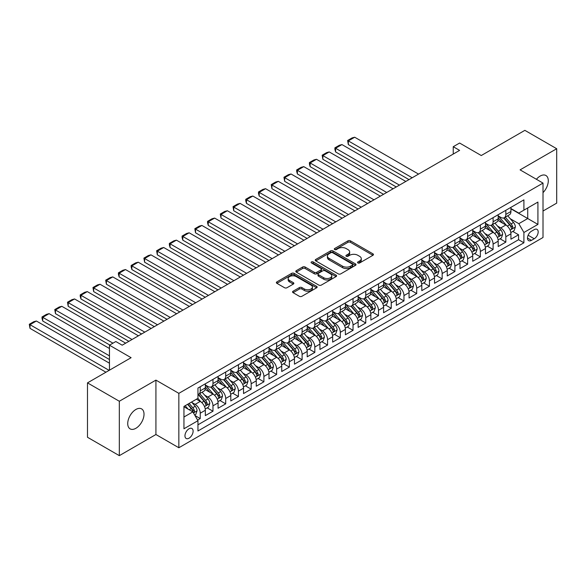 <?xml version="1.0" encoding="UTF-8"?>
<svg xmlns="http://www.w3.org/2000/svg" width="586" height="586" viewBox="0 0 586 586"><rect width="100%" height="100%" fill="white"/><g stroke="black" fill="none" stroke-linecap="round" stroke-linejoin="round"><path stroke-width="0.88" d="M357.907 262.953A1.238 0.718 0 0 0 359.658 262.953L372.938 255.291A1.765 1.018 0 0 0 373.458 254.566A1.765 1.018 0 0 0 372.938 253.841L350.443 240.853A1.765 1.018 0 0 0 347.945 240.853L334.665 248.523A1.238 0.718 0 0 0 334.298 249.028A1.238 0.718 0 0 0 334.665 249.533A1.238 0.718 0 0 0 336.415 249.533L338.129 248.537A5.655 3.267 0 0 1 346.128 248.537L348.003 249.621A5.655 3.267 0 0 1 349.659 251.929A5.655 3.267 0 0 1 348.003 254.243L346.289 255.232A1.238 0.718 0 0 0 345.923 255.738A1.238 0.718 0 0 0 346.289 256.243A1.238 0.718 0 0 0 348.04 256.243L349.754 255.254A5.655 3.267 0 0 1 357.753 255.254L359.628 256.331A5.655 3.267 0 0 1 361.284 258.646A5.655 3.267 0 0 1 359.628 260.953L357.907 261.942A1.238 0.718 0 0 0 357.548 262.447A1.238 0.718 0 0 0 357.907 262.953L357.907 261.942M135.871 428.3A11.522 6.651 120 0 0 143.402 418.148A11.522 6.651 120 0 0 141.636 408.911A11.522 6.651 120 0 0 135.871 409.482A11.522 6.651 120 0 0 128.349 419.635A11.522 6.651 120 0 0 130.114 428.871A11.522 6.651 120 0 0 135.871 428.3M543.01 192.64A11.522 6.651 120 0 0 545.91 175.507A11.522 6.651 120 0 0 540.145 176.078A11.522 6.651 120 0 0 536.41 179.287M189.036 438.189A5.765 3.326 120 0 0 192.801 433.113A5.765 3.326 120 0 0 191.915 428.491A5.765 3.326 120 0 0 189.036 428.776A5.765 3.326 120 0 0 185.271 433.86A5.765 3.326 120 0 0 186.158 438.475A5.765 3.326 120 0 0 189.036 438.189M293.073 291.22A1.765 1.018 0 0 0 292.56 291.945A1.765 1.018 0 0 0 293.073 292.663L299.387 296.311A1.765 1.018 0 0 0 301.885 296.311L316.638 287.792A1.765 1.018 0 0 0 317.151 287.074A1.765 1.018 0 0 0 316.638 286.349L294.135 273.362A1.765 1.018 0 0 0 291.638 273.362L276.892 281.881A1.765 1.018 0 0 0 276.372 282.599A1.765 1.018 0 0 0 276.892 283.324L284.518 287.719A1.765 1.018 0 0 0 287.015 287.719L293.322 284.078A1.765 1.018 0 0 0 293.842 283.36A1.765 1.018 0 0 0 293.322 282.635L289.543 280.452A4.725 2.732 0 0 1 288.158 278.526A4.725 2.732 0 0 1 291.081 275.999A4.725 2.732 0 0 1 296.23 276.592L311.041 285.14A4.725 2.732 0 0 1 312.426 287.074A4.725 2.732 0 0 1 309.511 289.594A4.725 2.732 0 0 1 304.354 289.001L301.885 287.58A1.765 1.018 0 0 0 299.387 287.58L293.073 291.22L293.073 292.663M543.01 211.033L556.7 203.13L556.7 148.727L524.866 130.348L481.26 155.532L459.614 143.035L453.242 146.705L459.614 150.382L122.188 345.191L115.823 341.521L109.457 345.191L109.457 370.191M119.324 401.249L119.324 455.652L155.927 434.512L155.927 380.116L119.324 401.249L87.49 382.87L131.103 357.694L109.457 345.191M155.927 380.116L178.847 393.345L543.01 183.096L543.01 237.498L178.847 447.748L178.847 393.345M556.7 148.727L520.09 169.867L543.01 183.096M338.254 273.867A1.765 1.018 0 0 0 340.759 273.867L355.504 265.355A1.765 1.018 0 0 0 356.024 264.63A1.765 1.018 0 0 0 355.504 263.912L333.009 250.925A1.765 1.018 0 0 0 330.511 250.925L315.759 259.437A1.765 1.018 0 0 0 315.239 260.155A1.765 1.018 0 0 0 315.759 260.88L338.254 273.867M311.942 263.224A1.238 0.718 0 0 1 313.195 263.4L313.195 261.927L336.071 275.134A1.765 1.018 0 0 1 336.584 275.852A1.765 1.018 0 0 1 336.071 276.577L321.318 285.089A1.765 1.018 0 0 1 318.821 285.089L296.326 272.102L296.326 270.659A1.765 1.018 0 0 0 295.805 271.377A1.765 1.018 0 0 0 296.326 272.102M296.326 270.659L302.64 267.011A1.765 1.018 0 0 1 305.138 267.011L314.257 272.278A1.765 1.018 0 0 0 316.762 272.278L320.945 269.86A1.765 1.018 0 0 0 321.465 269.142A1.765 1.018 0 0 0 320.945 268.417L311.444 262.938A1.238 0.718 0 0 1 311.085 262.433A1.238 0.718 0 0 1 311.847 261.774A1.238 0.718 0 0 1 313.195 261.927M119.324 455.652L87.49 437.273L87.49 382.87M197.599 420.089L200.244 418.558L194.955 415.511M191.952 402.523L195.145 404.369A7.2 4.161 60 0 1 200.244 413.196L205.334 410.251L205.334 415.62L212.974 411.211L207.18 407.863M204.682 395.176L207.884 397.022A7.2 4.161 60 0 1 212.974 405.842L218.065 402.904L218.065 408.266L225.705 403.857L219.911 400.516M217.413 387.822L220.614 389.668A7.2 4.161 60 0 1 225.705 398.495L230.796 395.55L230.796 400.919L238.436 396.51L232.642 393.162M230.151 380.475L233.345 382.321A7.2 4.161 60 0 1 238.436 391.14L243.534 388.203L243.534 393.565L251.174 389.155L245.38 385.808M242.882 373.121L246.076 374.967A7.2 4.161 60 0 1 251.174 383.786L256.265 380.849L256.265 386.218L263.905 381.801L258.111 378.461M255.613 365.774L258.814 367.612A7.2 4.161 60 0 1 263.905 376.439L268.996 373.494L268.996 378.864L276.636 374.454L270.842 371.106M268.351 358.42L271.545 360.265A7.2 4.161 60 0 1 276.636 369.085L281.734 366.147L281.734 371.509L289.374 367.1L283.58 363.76M281.082 351.065L284.276 352.911A7.2 4.161 60 0 1 289.374 361.738L294.465 358.793L294.465 364.162L302.105 359.753L296.311 356.405M293.813 343.718L297.014 345.564A7.2 4.161 60 0 1 302.105 354.384L307.196 351.446L307.196 356.808L314.836 352.398L309.042 349.051M306.544 336.364L309.745 338.21A7.2 4.161 60 0 1 314.836 347.029L319.927 344.092L319.927 349.461L327.567 345.044L321.78 341.704M319.282 329.017L322.476 330.863A7.2 4.161 60 0 1 327.567 339.682L332.665 336.738L332.665 342.107L340.305 337.697L334.511 334.35M332.013 321.663L335.207 323.509A7.2 4.161 60 0 1 340.305 332.328L345.396 329.391L345.396 334.752L353.036 330.343L347.242 327.003M344.744 314.308L347.945 316.154A7.2 4.161 60 0 1 353.036 324.981L358.127 322.036L358.127 327.406L365.767 322.996L359.972 319.648M357.482 306.961L360.676 308.807A7.2 4.161 60 0 1 365.767 317.627L370.865 314.689L370.865 320.051L378.505 315.642L372.711 312.294M370.213 299.607L373.407 301.453A7.2 4.161 60 0 1 378.505 310.272L383.596 307.335L383.596 312.704L391.236 308.295L385.442 304.947M382.944 292.26L386.145 294.106A7.2 4.161 60 0 1 391.236 302.925L396.326 299.981L396.326 305.35L403.966 300.94L398.172 297.593M395.675 284.906L398.876 286.752A7.2 4.161 60 0 1 403.966 295.571L409.065 292.634L409.065 297.996L416.697 293.586L410.911 290.246M408.413 277.552L411.606 279.397A7.2 4.161 60 0 1 416.697 288.224L421.795 285.279L421.795 290.649L429.435 286.239L423.641 282.892M421.144 270.205L424.337 272.05A7.2 4.161 60 0 1 429.435 280.87L434.526 277.932L434.526 283.294L442.166 278.885L436.372 275.537M433.874 262.85L437.075 264.696A7.2 4.161 60 0 1 442.166 273.523L447.257 270.578L447.257 275.947L454.897 271.538L449.103 268.19M446.613 255.503L449.806 257.349A7.2 4.161 60 0 1 454.897 266.169L459.995 263.224L459.995 268.593L467.635 264.183L461.841 260.836M459.343 248.149L462.537 249.995A7.2 4.161 60 0 1 467.635 258.814L472.726 255.877L472.726 261.246L480.366 256.829L474.572 253.489M472.074 240.795L475.275 242.641A7.2 4.161 60 0 1 480.366 251.467L485.457 248.523L485.457 253.892L493.097 249.482L487.303 246.135M484.805 233.448L488.006 235.294A7.2 4.161 60 0 1 493.097 244.113L498.195 241.176L498.195 246.538L505.835 242.128L505.835 236.766A7.2 4.161 -120 0 0 500.737 227.939L497.543 226.093M500.041 238.788L505.835 242.128M205.334 410.251A7.2 4.161 -120 0 0 200.244 401.432L196.42 399.227M218.065 402.904A7.2 4.161 -120 0 0 212.974 394.078L205.1 389.536M230.796 395.55A7.2 4.161 -120 0 0 225.705 386.731L217.831 382.182M243.534 388.203A7.2 4.161 -120 0 0 238.436 379.376L230.562 374.835M256.265 380.849A7.2 4.161 -120 0 0 251.174 372.029L243.3 367.481M268.996 373.494A7.2 4.161 -120 0 0 263.905 364.675L256.031 360.126M281.734 366.147A7.2 4.161 -120 0 0 276.636 357.321L268.762 352.779M294.465 358.793A7.2 4.161 -120 0 0 289.374 349.974L281.5 345.425M307.196 351.446A7.2 4.161 -120 0 0 302.105 342.62L294.231 338.078M319.927 344.092A7.2 4.161 -120 0 0 314.836 335.273L306.961 330.724M332.665 336.738A7.2 4.161 -120 0 0 327.567 327.918L319.692 323.369M345.396 329.391A7.2 4.161 -120 0 0 340.305 320.564L332.43 316.022M358.127 322.036A7.2 4.161 -120 0 0 353.036 313.217L345.161 308.668M370.865 314.689A7.2 4.161 -120 0 0 365.767 305.863L357.892 301.321M383.596 307.335A7.2 4.161 -120 0 0 378.505 298.516L370.63 293.967M396.326 299.981A7.2 4.161 -120 0 0 391.236 291.161L383.361 286.613M409.065 292.634A7.2 4.161 -120 0 0 403.966 283.814L396.092 279.266M421.795 285.279A7.2 4.161 -120 0 0 416.697 276.46L408.823 271.911M434.526 277.932A7.2 4.161 -120 0 0 429.435 269.106L421.561 264.564M447.257 270.578A7.2 4.161 -120 0 0 442.166 261.759L434.292 257.21M459.995 263.224A7.2 4.161 -120 0 0 454.897 254.405L447.023 249.856M472.726 255.877A7.2 4.161 -120 0 0 467.635 247.058L459.761 242.509M485.457 248.523A7.2 4.161 -120 0 0 480.366 239.703L472.492 235.154M498.195 241.176A7.2 4.161 -120 0 0 493.097 232.349L485.223 227.808M534.227 229.631L531.421 231.25A5.582 3.223 120 0 0 527.781 236.165A5.582 3.223 120 0 0 528.631 240.641A5.582 3.223 120 0 0 531.421 240.363L534.227 238.751A5.582 3.223 120 0 0 537.875 233.829A5.582 3.223 120 0 0 537.018 229.353A5.582 3.223 120 0 0 534.227 229.631M183.945 417.02L192.853 411.87L197.951 420.689L197.951 430.981L523.913 242.794L523.913 232.495L518.822 223.676L510.274 218.746M197.951 420.689L183.945 428.776L183.945 406.428L197.951 398.341L197.951 388.049L523.913 199.855L523.913 210.147L537.919 202.067L537.919 224.409L523.913 232.495M205.334 384.965L207.884 386.438A7.2 4.161 60 0 0 211.48 386.789L216.578 383.852A7.2 4.161 -120 0 0 218.065 380.556L218.065 376.439M218.065 377.611L220.614 379.083A7.2 4.161 60 0 0 224.211 379.442L229.309 376.498A7.2 4.161 -120 0 0 230.796 373.201L230.796 369.085M230.796 370.264L233.345 371.729A7.2 4.161 60 0 0 236.949 372.088L242.04 369.151A7.2 4.161 -120 0 0 243.534 365.854L243.534 361.738M243.534 362.91L246.076 364.382A7.2 4.161 60 0 0 249.68 364.741L254.771 361.796A7.2 4.161 -120 0 0 256.265 358.5L256.265 354.384M256.265 355.563L258.814 357.028A7.2 4.161 60 0 0 262.411 357.387L267.509 354.449A7.2 4.161 -120 0 0 268.996 351.146L268.996 347.029M268.996 348.209L271.545 349.681A7.2 4.161 60 0 0 275.149 350.032L280.24 347.095A7.2 4.161 -120 0 0 281.734 343.799L281.734 339.682M281.734 340.854L284.276 342.327A7.2 4.161 60 0 0 287.88 342.685L292.971 339.741A7.2 4.161 -120 0 0 294.465 336.445L294.465 332.328M294.465 333.507L297.014 334.98A7.2 4.161 60 0 0 300.611 335.331L305.709 332.394A7.2 4.161 -120 0 0 307.196 329.098L307.196 324.981M307.196 326.153L309.745 327.625A7.2 4.161 60 0 0 313.349 327.984L318.44 325.04A7.2 4.161 -120 0 0 319.927 321.743L319.927 317.627M319.927 318.806L322.476 320.271A7.2 4.161 60 0 0 326.08 320.63L331.171 317.693A7.2 4.161 -120 0 0 332.665 314.389L332.665 310.272M332.665 311.452L335.207 312.924A7.2 4.161 60 0 0 338.811 313.276L343.901 310.338A7.2 4.161 -120 0 0 345.396 307.042L345.396 302.925M345.396 304.097L347.945 305.57A7.2 4.161 60 0 0 351.541 305.929L356.64 302.984A7.2 4.161 -120 0 0 358.127 299.688L358.127 295.571M358.127 296.75L360.676 298.223A7.2 4.161 60 0 0 364.28 298.574L369.37 295.637A7.2 4.161 -120 0 0 370.865 292.341L370.865 288.224M370.865 289.396L373.407 290.868A7.2 4.161 60 0 0 377.01 291.227L382.101 288.283A7.2 4.161 -120 0 0 383.596 284.986L383.596 280.87M383.596 282.049L386.145 283.514A7.2 4.161 60 0 0 389.741 283.873L394.839 280.936A7.2 4.161 -120 0 0 396.326 277.632L396.326 273.515M396.326 274.695L398.876 276.167A7.2 4.161 60 0 0 402.479 276.519L407.57 273.581A7.2 4.161 -120 0 0 409.065 270.285L409.065 266.169M409.065 267.341L411.606 268.813A7.2 4.161 60 0 0 415.21 269.172L420.301 266.227A7.2 4.161 -120 0 0 421.795 262.931L421.795 258.814M421.795 259.994L424.337 261.466A7.2 4.161 60 0 0 427.941 261.817L433.032 258.88A7.2 4.161 -120 0 0 434.526 255.584L434.526 251.467M434.526 252.639L437.075 254.112A7.2 4.161 60 0 0 440.672 254.47L445.77 251.526A7.2 4.161 -120 0 0 447.257 248.23L447.257 244.113M447.257 245.292L449.806 246.757A7.2 4.161 60 0 0 453.41 247.116L458.501 244.179A7.2 4.161 -120 0 0 459.995 240.883L459.995 236.759M459.995 237.938L462.537 239.41A7.2 4.161 60 0 0 466.141 239.762L471.232 236.825A7.2 4.161 -120 0 0 472.726 233.528L472.726 229.412M472.726 230.584L475.275 232.056A7.2 4.161 60 0 0 478.872 232.415L483.97 229.47A7.2 4.161 -120 0 0 485.457 226.174L485.457 222.057M485.457 223.237L488.006 224.709A7.2 4.161 60 0 0 491.61 225.061L496.701 222.123A7.2 4.161 -120 0 0 498.195 218.827L498.195 214.71M197.951 424.806L518.566 239.703L518.566 234.781L510.926 239.191L510.926 233.821A7.2 4.161 -120 0 0 505.835 225.002L497.961 220.453M498.195 215.882L500.737 217.355A7.2 4.161 -120 0 0 504.341 217.714A7.2 4.161 -120 0 0 505.835 214.417L505.835 210.301M504.341 217.714L509.432 214.769A7.2 4.161 -120 0 0 510.926 211.473L510.926 207.356M200.244 386.731L200.244 390.847A7.2 4.161 60 0 1 198.749 394.144A7.2 4.161 60 0 1 197.951 394.437M198.749 394.144L203.84 391.206A7.2 4.161 -120 0 0 205.334 387.903L205.334 383.786M212.974 379.376L212.974 383.493A7.2 4.161 60 0 1 211.48 386.789M225.705 372.029L225.705 376.146A7.2 4.161 60 0 1 224.211 379.442M238.436 364.675L238.436 368.792A7.2 4.161 60 0 1 236.949 372.088M251.174 357.321L251.174 361.437A7.2 4.161 60 0 1 249.68 364.741M263.905 349.974L263.905 354.091A7.2 4.161 60 0 1 262.411 357.387M276.636 342.62L276.636 346.736A7.2 4.161 60 0 1 275.149 350.032M289.374 335.273L289.374 339.389A7.2 4.161 60 0 1 287.88 342.685M302.105 327.918L302.105 332.035A7.2 4.161 60 0 1 300.611 335.331M314.836 320.564L314.836 324.681A7.2 4.161 60 0 1 313.349 327.984M327.567 313.217L327.567 317.334A7.2 4.161 60 0 1 326.08 320.63M340.305 305.863L340.305 309.979A7.2 4.161 60 0 1 338.811 313.276M353.036 298.516L353.036 302.632A7.2 4.161 60 0 1 351.541 305.929M365.767 291.161L365.767 295.278A7.2 4.161 60 0 1 364.28 298.574M378.505 283.807L378.505 287.924A7.2 4.161 60 0 1 377.01 291.227M391.236 276.46L391.236 280.577A7.2 4.161 60 0 1 389.741 283.873M403.966 269.106L403.966 273.223A7.2 4.161 60 0 1 402.479 276.519M416.697 261.759L416.697 265.876A7.2 4.161 60 0 1 415.21 269.172M429.435 254.405L429.435 258.521A7.2 4.161 60 0 1 427.941 261.817M442.166 247.058L442.166 251.174A7.2 4.161 60 0 1 440.672 254.47M454.897 239.703L454.897 243.82A7.2 4.161 60 0 1 453.41 247.116M467.635 232.349L467.635 236.466A7.2 4.161 60 0 1 466.141 239.762M480.366 225.002L480.366 229.119A7.2 4.161 60 0 1 478.872 232.415M493.097 217.648L493.097 221.764A7.2 4.161 60 0 1 491.61 225.061M493.097 244.113L493.097 249.482M480.366 251.467L480.366 256.829M467.635 258.814L467.635 264.183M454.897 266.169L454.897 271.538M442.166 273.523L442.166 278.885M429.435 280.87L429.435 286.239M416.697 288.224L416.697 293.586M403.966 295.571L403.966 300.94M391.236 302.925L391.236 308.295M378.505 310.272L378.505 315.642M365.767 317.627L365.767 322.996M353.036 324.981L353.036 330.343M340.305 332.328L340.305 337.697M327.567 339.682L327.567 345.044M314.836 347.029L314.836 352.398M302.105 354.384L302.105 359.753M289.374 361.738L289.374 367.1M276.636 369.085L276.636 374.454M263.905 376.439L263.905 381.801M251.174 383.786L251.174 389.155M238.436 391.14L238.436 396.51M225.705 398.495L225.705 403.857M212.974 405.842L212.974 411.211M200.244 413.196L200.244 418.558M192.853 411.87L183.945 406.728M518.822 223.676L527.73 218.534L527.73 207.942L537.919 202.067M510.926 208.828L537.919 224.409M510.926 208.535L518.822 213.092L523.913 210.147M155.927 434.512L178.847 447.748M453.242 146.705L453.242 154.059M512.772 231.433L518.566 234.781M518.566 239.703L523.913 242.794M358.405 263.129L359.628 262.425A5.655 3.267 0 0 0 361.284 260.111L361.284 258.646M349.659 251.929L349.659 253.401A5.655 3.267 0 0 1 348.003 255.708L346.78 256.419M372.916 255.298L350.443 242.326A1.765 1.018 0 0 0 347.945 242.326L335.155 249.709M355.482 265.37L333.009 252.39A1.765 1.018 0 0 0 330.511 252.39L315.781 260.895M352.376 265.136A1.238 0.718 0 0 0 352.743 264.63A1.238 0.718 0 0 0 352.376 264.125L332.636 252.727A1.238 0.718 0 0 0 330.885 252.727L329.068 253.775A5.655 3.267 0 0 0 327.413 256.082A5.655 3.267 0 0 0 329.068 258.389L342.568 266.183A5.655 3.267 0 0 0 350.567 266.183L352.376 265.136L352.376 266.608A1.238 0.718 0 0 0 352.743 266.103L352.743 264.63M327.413 256.082L327.413 257.554A5.655 3.267 0 0 0 329.068 259.862L329.068 258.389M352.376 266.608L350.567 267.656A5.655 3.267 0 0 1 342.568 267.656L329.068 259.862M296.348 272.116L302.64 268.483L302.64 267.011M321.465 269.142L321.465 270.615A1.765 1.018 0 0 1 320.945 271.333L316.762 273.75A1.765 1.018 0 0 1 314.257 273.75L305.138 268.483A1.765 1.018 0 0 0 302.64 268.483M313.195 263.4L336.049 276.585M323.728 277.749A4.725 2.732 0 0 0 328.878 278.335A4.725 2.732 0 0 0 331.801 275.816A4.725 2.732 0 0 0 330.416 273.889L325.193 270.871A1.765 1.018 0 0 0 322.696 270.871L318.513 273.288A1.765 1.018 0 0 0 317.993 274.014A1.765 1.018 0 0 0 318.513 274.731L323.728 277.749L323.728 279.214A4.725 2.732 0 0 0 328.878 279.808A4.725 2.732 0 0 0 331.801 277.288L331.801 275.816M317.993 274.014L317.993 275.486A1.765 1.018 0 0 0 318.513 276.204L318.513 274.731M323.728 279.214L318.513 276.204M312.426 287.074L312.426 288.546A4.725 2.732 0 0 1 309.511 291.066A4.725 2.732 0 0 1 304.354 290.473L301.885 289.052A1.765 1.018 0 0 0 299.387 289.052L293.103 292.678M288.158 278.526L288.158 279.991A4.725 2.732 0 0 0 289.543 281.925L289.543 280.452M293.3 284.093L289.543 281.925M316.638 286.349L316.638 287.792L294.135 274.834A1.765 1.018 0 0 0 291.638 274.834L276.914 283.331M510.816 232.561L514.105 230.664L515.38 226.987A4.769 2.754 -120 0 0 513.519 222.504L507.703 215.765M412.178 177.77L348.326 140.904L354.691 137.227L418.543 174.093M506.538 225.464L499.638 217.479A13.778 7.955 -120 0 0 498.195 215.963M348.326 144.574L347.623 140.494L348.326 140.904L348.326 144.574L408.999 179.609M502.759 223.222L498.898 218.754A11.434 6.6 -120 0 0 498.195 217.985M503.689 217.97L509.578 224.782A4.769 2.754 60 0 1 511.278 228.071C511.996 229.031 512.501 228.738 512.801 227.185A4.769 2.754 -120 0 0 511.102 223.903L505.286 217.164M504.041 217.86L510.362 225.178A2.432 1.406 60 0 1 510.97 226.13L512.801 227.185M511.278 228.071L511.622 228.635M347.623 140.494L352.083 137.922L354.691 137.227M498.085 239.908L501.374 238.011L502.649 234.334A4.769 2.754 -120 0 0 500.788 229.859L494.972 223.12M399.447 185.117L335.595 148.251L341.96 144.574L405.812 181.44M493.808 232.818L486.907 224.826A13.778 7.955 -120 0 0 485.457 223.317M335.595 151.928L334.892 149.32L334.892 147.848L335.595 148.251L335.595 151.928L396.261 186.956M490.021 230.576L486.16 226.108A11.434 6.6 -120 0 0 485.457 225.339M490.958 225.324L496.84 232.137A4.769 2.754 60 0 1 498.547 235.425C499.257 236.385 499.77 236.085 500.07 234.539A4.769 2.754 -120 0 0 498.371 231.25L492.555 224.519M491.302 225.207L497.624 232.532A2.432 1.406 60 0 1 498.239 233.484L500.07 234.539M498.547 235.425L498.891 235.99M334.892 147.848L339.345 145.277L341.96 144.574M485.355 247.263L488.643 245.366L489.918 241.688A4.769 2.754 -120 0 0 488.057 237.205L482.241 230.474M386.716 192.472L322.857 155.605L329.222 151.928L393.081 188.795M481.077 240.172L474.177 232.181A13.778 7.955 -120 0 0 472.726 230.664M322.857 159.282L322.161 155.202L322.857 155.605L322.857 159.282L383.53 194.31M477.29 237.923L473.429 233.462A11.434 6.6 -120 0 0 472.726 232.693M478.227 232.671L484.109 239.484A4.769 2.754 60 0 1 485.809 242.772C486.527 243.732 487.039 243.439 487.34 241.893A4.769 2.754 -120 0 0 485.64 238.605L479.817 231.866M478.572 232.561L484.893 239.879A2.432 1.406 60 0 1 485.508 240.831L487.34 241.893M485.809 242.772L486.16 243.337M322.161 155.202L326.614 152.624L329.222 151.928M472.616 254.617L475.913 252.713L477.18 249.035A4.769 2.754 -120 0 0 475.327 244.56L469.503 237.821M373.978 199.819L310.126 162.952L316.491 159.282L380.351 196.149M468.339 247.519L461.438 239.535A13.778 7.955 -120 0 0 459.995 238.019M310.126 166.629L309.423 164.021L309.423 162.549L310.126 162.952L310.126 166.629L370.799 201.657M464.559 245.278L460.699 240.809A11.434 6.6 -120 0 0 459.995 240.04M465.489 240.026L471.378 246.838A4.769 2.754 60 0 1 473.078 250.127C473.796 251.086 474.301 250.793 474.609 249.24A4.769 2.754 -120 0 0 472.902 245.959L467.086 239.22M465.841 239.916L472.162 247.233A2.432 1.406 60 0 1 472.77 248.186L474.609 249.24M473.078 250.127L473.422 250.691M309.423 162.549L313.884 159.978L316.491 159.282M459.885 261.964L463.174 260.067L464.449 256.39A4.769 2.754 -120 0 0 462.588 251.907L456.772 245.175M361.247 207.173L297.395 170.306L303.76 166.629L367.612 203.496M455.608 254.873L448.708 246.882A13.778 7.955 -120 0 0 447.257 245.366M297.395 173.983L296.692 171.376L296.692 169.903L297.395 170.306L297.395 173.983L358.068 209.012M451.821 252.632L447.968 248.164A11.434 6.6 -120 0 0 447.257 247.395M452.758 247.373L458.64 254.192A4.769 2.754 60 0 1 460.347 257.474C461.065 258.433 461.57 258.14 461.871 256.595A4.769 2.754 -120 0 0 460.171 253.306L454.355 246.574M453.103 247.263L459.431 254.588A2.432 1.406 60 0 1 460.039 255.533L461.871 256.595M460.347 257.474L460.691 258.045M296.692 169.903L301.153 167.332L303.76 166.629M447.155 269.318L450.444 267.421L451.718 263.744A4.769 2.754 -120 0 0 449.858 259.261L444.042 252.522M348.516 214.527L284.657 177.661L291.03 173.983L354.882 210.85M442.877 262.22L435.977 254.236A13.778 7.955 -120 0 0 434.526 252.72M284.657 181.33L283.961 177.25L284.657 177.661L284.657 181.33L345.33 216.366M439.09 259.979L435.23 255.511A11.434 6.6 -120 0 0 434.526 254.742M440.027 254.727L445.909 261.539A4.769 2.754 60 0 1 447.609 264.828C448.327 265.788 448.839 265.495 449.14 263.942A4.769 2.754 -120 0 0 447.44 260.66L441.624 253.921M440.372 254.617L446.693 261.935A2.432 1.406 60 0 1 447.308 262.887L449.14 263.942M447.609 264.828L447.96 265.392M283.961 177.25L288.415 174.679L291.03 173.983M434.416 276.665L437.713 274.768L438.98 271.091A4.769 2.754 -120 0 0 437.127 266.615L431.311 259.876M335.785 221.874L271.926 185.008L278.291 181.33L342.151 218.197M430.139 269.575L423.238 261.583A13.778 7.955 -120 0 0 421.795 260.074M271.926 188.685L271.23 184.605L271.926 185.008L271.926 188.685L332.599 223.713M426.359 267.333L422.499 262.865A11.434 6.6 -120 0 0 421.795 262.096M427.297 262.081L433.179 268.893A4.769 2.754 60 0 1 434.878 272.175C435.596 273.135 436.109 272.842 436.409 271.296A4.769 2.754 -120 0 0 434.702 268.007L428.886 261.275M427.641 261.964L433.962 269.289A2.432 1.406 60 0 1 434.578 270.241L436.409 271.296M434.878 272.175L435.23 272.746M271.23 184.605L275.684 182.034L278.291 181.33M421.686 284.02L424.975 282.122L426.249 278.445A4.769 2.754 -120 0 0 424.389 273.962L418.572 267.231M323.047 229.229L259.195 192.362L265.561 188.685L329.413 225.551M417.408 276.922L410.508 268.937A13.778 7.955 -120 0 0 409.065 267.421M259.195 196.039L258.492 193.424L258.492 191.959L259.195 192.362L259.195 196.039L319.868 231.067M413.628 274.68L409.768 270.212A11.434 6.6 -120 0 0 409.065 269.45M414.558 269.428L420.448 276.24A4.769 2.754 60 0 1 422.147 279.529C422.865 280.489 423.37 280.196 423.671 278.65A4.769 2.754 -120 0 0 421.971 275.361L416.155 268.622M414.903 269.318L421.231 276.636A2.432 1.406 60 0 1 421.839 277.588L423.671 278.65M422.147 279.529L422.491 280.093M258.492 191.959L262.953 189.381L265.561 188.685M408.955 291.374L412.244 289.469L413.518 285.792A4.769 2.754 -120 0 0 411.658 281.317L405.842 274.578M310.316 236.576L246.464 199.709L252.83 196.039L316.682 232.906M404.677 284.276L397.777 276.292A13.778 7.955 -120 0 0 396.326 274.775M246.464 203.386L245.761 200.778L245.761 199.306L246.464 199.709L246.464 203.386L307.13 238.414M400.89 282.034L397.03 277.566A11.434 6.6 -120 0 0 396.326 276.797M401.828 276.782L407.71 283.595A4.769 2.754 60 0 1 409.416 286.884C410.127 287.843 410.64 287.55 410.94 285.997A4.769 2.754 -120 0 0 409.24 282.708L403.424 275.977M402.172 276.673L408.493 283.99A2.432 1.406 60 0 1 409.109 284.942L410.94 285.997M409.416 286.884L409.76 287.448M245.761 199.306L250.215 196.735L252.83 196.039M396.224 298.721L399.513 296.824L400.787 293.147A4.769 2.754 -120 0 0 398.927 288.664L393.111 281.932M297.585 243.93L233.726 207.063L240.092 203.386L303.951 240.253M391.946 291.63L385.046 283.639A13.778 7.955 -120 0 0 383.596 282.122M233.726 210.74L233.03 206.66L233.726 207.063L233.726 210.74L294.399 245.768M388.159 289.389L384.299 284.921A11.434 6.6 -120 0 0 383.596 284.151M389.097 284.129L394.979 290.942A4.769 2.754 60 0 1 396.678 294.231C397.396 295.19 397.909 294.897 398.209 293.352A4.769 2.754 -120 0 0 396.51 290.063L390.686 283.331M389.441 284.02L395.762 291.345A2.432 1.406 60 0 1 396.378 292.289L398.209 293.352M396.678 294.231L397.03 294.795M233.03 206.66L237.484 204.089L240.092 203.386M383.486 306.075L386.782 304.171L388.049 300.501A4.769 2.754 -120 0 0 386.196 296.018L380.373 289.279M284.847 251.284L220.995 214.417L227.361 210.74L291.22 247.607M379.208 298.977L372.308 290.993A13.778 7.955 -120 0 0 370.865 289.477M220.995 218.087L220.292 214.007L220.995 214.417L220.995 218.087L281.668 253.115M375.428 296.736L371.568 292.268A11.434 6.6 -120 0 0 370.865 291.498M376.358 291.484L382.248 298.296A4.769 2.754 60 0 1 383.947 301.585C384.665 302.544 385.17 302.251 385.478 300.699A4.769 2.754 -120 0 0 383.771 297.417L377.955 290.678M376.71 291.374L383.032 298.692A2.432 1.406 60 0 1 383.64 299.644L385.478 300.699M383.947 301.585L384.291 302.149M220.292 214.007L224.753 211.436L227.361 210.74M370.755 313.422L374.044 311.525L375.318 307.848A4.769 2.754 -120 0 0 373.458 303.372L367.642 296.633M272.116 258.631L208.264 221.764L214.63 218.087L278.482 254.954M366.477 306.332L359.577 298.34A13.778 7.955 -120 0 0 358.127 296.831M208.264 225.442L207.561 222.834L207.561 221.362L208.264 221.764L208.264 225.442L268.937 260.47M362.69 304.09L358.837 299.622A11.434 6.6 -120 0 0 358.127 298.853M363.628 298.838L369.51 305.65A4.769 2.754 60 0 1 371.216 308.932C371.934 309.891 372.44 309.598 372.74 308.053A4.769 2.754 -120 0 0 371.041 304.764L365.225 298.032M363.972 298.721L370.301 306.046A2.432 1.406 60 0 1 370.909 306.998L372.74 308.053M371.216 308.932L371.561 309.503M207.561 221.362L212.015 218.79L214.63 218.087M358.024 320.776L361.313 318.879L362.588 315.202A4.769 2.754 -120 0 0 360.727 310.719L354.911 303.988M259.386 265.985L195.526 229.119L201.899 225.442L265.751 262.308M353.746 313.678L346.846 305.694A13.778 7.955 -120 0 0 345.396 304.178M195.526 232.796L194.83 228.716L195.526 229.119L195.526 232.796L256.199 267.824M349.959 311.437L346.099 306.969A11.434 6.6 -120 0 0 345.396 306.207M350.897 306.185L356.779 312.997A4.769 2.754 60 0 1 358.478 316.286C359.196 317.246 359.709 316.953 360.009 315.407A4.769 2.754 -120 0 0 358.31 312.118L352.494 305.379M351.241 306.075L357.563 313.393A2.432 1.406 60 0 1 358.178 314.345L360.009 315.407M358.478 316.286L358.83 316.85M194.83 228.716L199.284 226.137L201.899 225.442M345.286 328.131L348.582 326.226L349.849 322.549A4.769 2.754 -120 0 0 347.996 318.073L342.173 311.334M246.655 273.332L182.795 236.466L189.161 232.796L253.02 269.663M341.008 321.033L334.108 313.049A13.778 7.955 -120 0 0 332.665 311.532M182.795 240.143L182.092 237.535L182.092 236.063L182.795 236.466L182.795 240.143L243.468 275.171M337.228 318.791L333.368 314.323A11.434 6.6 -120 0 0 332.665 313.554M338.166 313.539L344.048 320.352A4.769 2.754 60 0 1 345.747 323.64C346.465 324.6 346.978 324.3 347.278 322.754A4.769 2.754 -120 0 0 345.572 319.465L339.755 312.734M338.51 313.429L344.832 320.747A2.432 1.406 60 0 1 345.447 321.699L347.278 322.754M345.747 323.64L346.092 324.205M182.092 236.063L186.553 233.492L189.161 232.796M332.555 335.478L335.844 333.581L337.118 329.903A4.769 2.754 -120 0 0 335.258 325.42L329.442 318.689M233.917 280.687L170.065 243.82L176.43 240.143L240.282 277.01M328.277 328.387L321.377 320.396A13.778 7.955 -120 0 0 319.927 318.879M170.065 247.497L169.361 244.889L169.361 243.417L170.065 243.82L170.065 247.497L230.738 282.525M324.49 326.146L320.637 321.677A11.434 6.6 -120 0 0 319.927 320.908M325.428 320.886L331.317 327.699A4.769 2.754 60 0 1 333.016 330.987C333.734 331.947 334.24 331.654 334.54 330.108A4.769 2.754 -120 0 0 332.841 326.82L327.025 320.081M325.772 320.776L332.101 328.101A2.432 1.406 60 0 1 332.709 329.046L334.54 330.108M333.016 330.987L333.361 331.551M169.361 243.417L173.822 240.846L176.43 240.143M319.824 342.832L323.113 340.927L324.388 337.258A4.769 2.754 -120 0 0 322.527 332.775L316.711 326.036M221.186 288.041L157.334 251.174L163.699 247.497L227.551 284.364M315.546 335.734L308.646 327.75A13.778 7.955 -120 0 0 307.196 326.234M157.334 254.844L156.63 250.764L157.334 251.174L157.334 254.844L217.999 289.872M311.759 333.493L307.899 329.024A11.434 6.6 -120 0 0 307.196 328.255M312.697 328.241L318.579 335.053A4.769 2.754 60 0 1 320.286 338.342C320.996 339.301 321.509 339.008 321.809 337.455A4.769 2.754 -120 0 0 320.11 334.174L314.294 327.435M313.041 328.131L319.363 335.448A2.432 1.406 60 0 1 319.978 336.401L321.809 337.455M320.286 338.342L320.63 338.906M156.63 250.764L161.084 248.193L163.699 247.497M307.093 350.179L310.382 348.282L311.657 344.605A4.769 2.754 -120 0 0 309.796 340.129L303.98 333.39M208.455 295.388L144.596 258.521L150.961 254.844L214.82 291.711M302.808 343.088L295.915 335.097A13.778 7.955 -120 0 0 294.465 333.588M144.596 262.198L143.9 258.118L144.596 258.521L144.596 262.198L205.268 297.227M299.028 340.847L295.168 336.379A11.434 6.6 -120 0 0 294.465 335.61M299.966 335.595L305.848 342.407A4.769 2.754 60 0 1 307.547 345.689C308.265 346.648 308.778 346.355 309.078 344.81A4.769 2.754 -120 0 0 307.379 341.521L301.556 334.789M300.31 335.478L306.632 342.803A2.432 1.406 60 0 1 307.247 343.755L309.078 344.81M307.547 345.689L307.899 346.26M143.9 258.118L148.353 255.547L150.961 254.844M294.355 357.533L297.644 355.636L298.919 351.959A4.769 2.754 -120 0 0 297.065 347.476L291.242 340.744M195.717 302.742L131.865 265.876L138.23 262.198L202.089 299.065M290.077 350.435L283.177 342.451A13.778 7.955 -120 0 0 281.734 340.935M131.865 269.553L131.161 266.938L131.161 265.473L131.865 265.876L131.865 269.553L192.538 304.581M286.298 348.194L282.437 343.726A11.434 6.6 -120 0 0 281.734 342.964M287.228 342.942L293.117 349.754A4.769 2.754 60 0 1 294.817 353.043C295.534 354.003 296.04 353.71 296.348 352.164A4.769 2.754 -120 0 0 294.641 348.875L288.825 342.136M287.58 342.832L293.901 350.15A2.432 1.406 60 0 1 294.509 351.102L296.348 352.164M294.817 353.043L295.161 353.607M131.161 265.473L135.622 262.894L138.23 262.198M281.624 364.888L284.913 362.983L286.188 359.306A4.769 2.754 -120 0 0 284.327 354.83L278.511 348.091M182.986 310.089L119.134 273.223L125.499 269.553L189.351 306.419M277.346 357.79L270.446 349.798A13.778 7.955 -120 0 0 268.996 348.289M119.134 276.9L118.431 274.292L118.431 272.82L119.134 273.223L119.134 276.9L179.807 311.928M273.559 355.548L269.699 351.08A11.434 6.6 -120 0 0 268.996 350.311M274.497 350.296L280.379 357.108A4.769 2.754 60 0 1 282.086 360.397C282.804 361.357 283.309 361.057 283.609 359.511A4.769 2.754 -120 0 0 281.91 356.222L276.094 349.49M274.841 350.186L281.163 357.504A2.432 1.406 60 0 1 281.778 358.456L283.609 359.511M282.086 360.397L282.43 360.961M118.431 272.82L122.884 270.249L125.499 269.553M268.893 372.235L272.182 370.337L273.457 366.66A4.769 2.754 -120 0 0 271.596 362.177L265.78 355.446M170.255 317.444L106.396 280.577L112.761 276.9L176.62 313.766M264.616 365.144L257.715 357.152A13.778 7.955 -120 0 0 256.265 355.636M106.396 284.254L105.7 280.174L106.396 280.577L106.396 284.254L167.069 319.282M260.829 362.902L256.968 358.434A11.434 6.6 -120 0 0 256.265 357.665M261.766 357.643L267.648 364.455A4.769 2.754 60 0 1 269.348 367.744C270.065 368.704 270.578 368.411 270.879 366.865A4.769 2.754 -120 0 0 269.179 363.576L263.356 356.837M262.11 357.533L268.432 364.858A2.432 1.406 60 0 1 269.047 365.803L270.879 366.865M269.348 367.744L269.699 368.308M105.7 280.174L110.153 277.603L112.761 276.9M256.155 379.589L259.452 377.684L260.719 374.015A4.769 2.754 -120 0 0 258.865 369.532L253.042 362.793M157.524 324.798L93.665 287.931L100.03 284.254L163.89 321.121M251.877 372.491L244.977 364.507A13.778 7.955 -120 0 0 243.534 362.99M93.665 291.601L92.962 287.521L93.665 287.931L93.665 291.601L154.338 326.629M248.098 370.249L244.237 365.781A11.434 6.6 -120 0 0 243.534 365.012M249.028 364.997L254.917 371.81A4.769 2.754 60 0 1 256.617 375.099C257.335 376.058 257.847 375.765 258.148 374.212A4.769 2.754 -120 0 0 256.441 370.931L250.625 364.192M249.38 364.888L255.701 372.205A2.432 1.406 60 0 1 256.316 373.157L258.148 374.212M256.617 375.099L256.961 375.663M92.962 287.521L97.422 284.95L100.03 284.254M243.424 386.936L246.713 385.039L247.988 381.361A4.769 2.754 -120 0 0 246.127 376.879L240.311 370.147M144.786 332.145L80.934 295.278L87.299 291.601L151.151 328.468M239.147 379.845L232.246 371.854A13.778 7.955 -120 0 0 230.796 370.345M80.934 298.955L80.231 296.348L80.231 294.875L80.934 295.278L80.934 298.955L141.607 333.983M235.36 377.604L231.507 373.135A11.434 6.6 -120 0 0 230.796 372.366M236.297 372.352L242.186 379.164A4.769 2.754 60 0 1 243.886 382.446C244.604 383.405 245.109 383.112 245.409 381.567A4.769 2.754 -120 0 0 243.71 378.278L237.894 371.546M236.641 372.235L242.97 379.56A2.432 1.406 60 0 1 243.578 380.512L245.409 381.567M243.886 382.446L244.23 383.017M80.231 294.875L84.692 292.304L87.299 291.601M230.694 394.29L233.982 392.393L235.257 388.716A4.769 2.754 -120 0 0 233.396 384.233L227.58 377.501M132.055 339.499L68.196 302.632L74.569 298.955L138.421 335.822M226.416 387.192L219.516 379.208A13.778 7.955 -120 0 0 218.065 377.692M68.196 306.31L67.5 302.23L68.196 302.632L68.196 306.31L128.869 341.338M222.629 384.951L218.768 380.482A11.434 6.6 -120 0 0 218.065 379.721M223.566 379.699L229.448 386.511A4.769 2.754 60 0 1 231.148 389.8C231.866 390.759 232.378 390.466 232.679 388.921A4.769 2.754 -120 0 0 230.979 385.632L225.163 378.893M223.911 379.589L230.232 386.907A2.432 1.406 60 0 1 230.847 387.859L232.679 388.921M231.148 389.8L231.499 390.364M67.5 302.23L71.953 299.651L74.569 298.955M217.963 401.644L221.252 399.74L222.519 396.063A4.769 2.754 -120 0 0 220.666 391.587L214.85 384.848M112.959 343.176L55.465 309.979L61.83 306.31L125.69 343.176M213.678 394.546L206.785 386.555A13.778 7.955 -120 0 0 205.334 385.046M55.465 313.656L54.769 309.576L55.465 309.979L55.465 313.656L109.772 345.007M209.898 392.305L206.038 387.837A11.434 6.6 -120 0 0 205.334 387.068M210.835 387.053L216.717 393.865A4.769 2.754 60 0 1 218.417 397.154C219.135 398.114 219.647 397.813 219.948 396.268A4.769 2.754 -120 0 0 218.248 392.979L212.425 386.247M211.18 386.943L217.501 394.261A2.432 1.406 60 0 1 218.117 395.213L219.948 396.268M218.417 397.154L218.768 397.718M54.769 309.576L59.223 307.005L61.83 306.31M205.225 408.991L208.513 407.094L209.788 403.417A4.769 2.754 -120 0 0 207.935 398.934L202.111 392.202M109.457 355.856L42.734 317.334L49.099 313.656L109.457 348.502M200.947 401.901L197.9 398.37M42.734 321.011L42.031 318.396L42.031 316.931L42.734 317.334L42.734 321.011L109.457 359.533M197.167 399.659L196.669 399.081M198.097 394.4L203.987 401.212A4.769 2.754 60 0 1 205.686 404.501C206.404 405.461 206.909 405.168 207.217 403.622A4.769 2.754 -120 0 0 205.51 400.333L199.694 393.594M198.449 394.29L204.77 401.608A2.432 1.406 60 0 1 205.378 402.56L207.217 403.622M205.686 404.501L206.03 405.065M42.031 316.931L46.492 314.352L49.099 313.656M194.699 415.071L195.783 414.441L197.057 410.771A4.769 2.754 -120 0 0 195.197 406.288L191.534 402.047M109.135 370.374L30.003 324.688L36.369 321.011L109.457 363.203M188.113 409.138L185.169 405.724M30.003 328.358L29.3 324.278L30.003 324.688L30.003 328.358L105.949 372.213M184.429 407.006L183.945 406.442M187.586 404.325L191.248 408.567A4.769 2.754 60 0 1 192.955 411.855C193.673 412.815 194.178 412.522 194.479 410.969A4.769 2.754 -120 0 0 192.779 407.688L189.117 403.446M187.886 404.157L192.032 408.962A2.432 1.406 60 0 1 192.648 409.914L194.479 410.969M192.955 411.855L193.299 412.419M29.3 324.278L33.754 321.707L36.369 321.011M195.145 404.369L200.244 401.432M207.884 397.022L212.974 394.078M220.614 389.668L225.705 386.731M233.345 382.321L238.436 379.376M246.076 374.967L251.174 372.029M258.814 367.612L263.905 364.675M271.545 360.265L276.636 357.321M284.276 352.911L289.374 349.974M297.014 345.564L302.105 342.62M309.745 338.21L314.836 335.273M322.476 330.863L327.567 327.918M335.207 323.509L340.305 320.564M347.945 316.154L353.036 313.217M360.676 308.807L365.767 305.863M373.407 301.453L378.505 298.516M386.145 294.106L391.236 291.161M398.876 286.752L403.966 283.814M411.606 279.397L416.697 276.46M424.337 272.05L429.435 269.106M437.075 264.696L442.166 261.759M449.806 257.349L454.897 254.405M462.537 249.995L467.635 247.058M475.275 242.641L480.366 239.703M488.006 235.294L493.097 232.349M500.737 227.939L505.835 225.002M505.835 214.417L510.926 211.473M200.244 390.847L205.334 387.903M212.974 383.493L218.065 380.556M225.705 376.146L230.796 373.201M238.436 368.792L243.534 365.854M251.174 361.437L256.265 358.5M263.905 354.091L268.996 351.146M276.636 346.736L281.734 343.799M289.374 339.389L294.465 336.445M302.105 332.035L307.196 329.098M314.836 324.681L319.927 321.743M327.567 317.334L332.665 314.389M340.305 309.979L345.396 307.042M353.036 302.632L358.127 299.688M365.767 295.278L370.865 292.341M378.505 287.924L383.596 284.986M391.236 280.577L396.326 277.632M403.966 273.223L409.065 270.285M416.697 265.876L421.795 262.931M429.435 258.521L434.526 255.584M442.166 251.174L447.257 248.23M454.897 243.82L459.995 240.883M467.635 236.466L472.726 233.528M480.366 229.119L485.457 226.174M493.097 221.764L498.195 218.827M505.835 236.766L510.926 233.821M528.118 235.22L534.227 238.751M527.481 238.084L531.421 240.363M359.628 262.425L359.628 260.953M346.289 256.243L346.289 255.232M348.003 255.708L348.003 254.243M334.665 249.533L334.665 248.523M347.945 242.326L347.945 240.853M350.443 242.326L350.443 240.853M372.938 255.291L372.938 253.841M315.759 260.88L315.759 259.437M330.511 252.39L330.511 250.925M333.009 252.39L333.009 250.925M355.504 265.355L355.504 263.912M342.568 267.656L342.568 266.183M350.567 267.656L350.567 266.183M305.138 268.483L305.138 267.011M314.257 273.75L314.257 272.278M316.762 273.75L316.762 272.278M320.945 271.333L320.945 269.86M336.071 276.577L336.071 275.134M299.387 289.052L299.387 287.58M301.885 289.052L301.885 287.58M304.354 290.473L304.354 289.001M293.322 284.078L293.322 282.635M276.892 283.324L276.892 281.881M291.638 274.834L291.638 273.362M294.135 274.834L294.135 273.362M510.091 230.115L515.35 227.075M499.638 217.479L500.298 217.098M511.102 223.903L513.519 222.504M507.3 226.101L509.578 224.782M497.36 237.462L502.62 234.429M486.907 224.826L487.559 224.453M498.371 231.25L500.788 229.859M494.569 233.448L496.84 232.137M484.622 244.816L489.881 241.776M474.177 232.181L474.828 231.8M485.64 238.605L488.057 237.205M481.831 240.802L484.109 239.484M471.891 252.17L477.151 249.131M461.438 239.535L462.098 239.154M472.902 245.959L475.327 244.56M469.1 248.149L471.378 246.838M459.16 259.517L464.42 256.485M448.708 246.882L449.367 246.501M460.171 253.306L462.588 251.907M456.369 255.503L458.64 254.192M446.422 266.872L451.681 263.832M435.977 254.236L436.629 253.855M447.44 260.66L449.858 259.261M443.631 262.85L445.909 261.539M433.691 274.219L438.951 271.186M423.238 261.583L423.898 261.21M434.702 268.007L437.127 266.615M430.9 270.205L433.179 268.893M420.96 281.573L426.22 278.533M410.508 268.937L411.167 268.556M421.971 275.361L424.389 273.962M418.17 277.559L420.448 276.24M408.23 288.927L413.489 285.887M397.777 276.292L398.429 275.911M409.24 282.708L411.658 281.317M405.439 284.906L407.71 283.595M395.491 296.274L400.751 293.242M385.046 283.639L385.698 283.258M396.51 290.063L398.927 288.664M392.701 292.26L394.979 290.942M382.761 303.629L388.02 300.589M372.308 290.993L372.967 290.612M383.771 297.417L386.196 296.018M379.97 299.607L382.248 298.296M370.03 310.976L375.289 307.943M359.577 298.34L360.236 297.966M371.041 304.764L373.458 303.372M367.239 306.961L369.51 305.65M357.292 318.33L362.551 315.29M346.846 305.694L347.498 305.313M358.31 312.118L360.727 310.719M354.501 314.316L356.779 312.997M344.561 325.684L349.82 322.644M334.108 313.049L334.767 312.668M345.572 319.465L347.996 318.073M341.77 321.663L344.048 320.352M331.83 333.031L337.089 329.999M321.377 320.396L322.036 320.015M332.841 326.82L335.258 325.42M329.039 329.017L331.317 327.699M319.099 340.385L324.358 337.346M308.646 327.75L309.298 327.369M320.11 334.174L322.527 332.775M316.308 336.364L318.579 335.053M306.361 347.732L311.62 344.7M295.915 335.097L296.567 334.723M307.379 341.521L309.796 340.129M303.57 343.718L305.848 342.407M293.63 355.087L298.889 352.047M283.177 342.451L283.836 342.07M294.641 348.875L297.065 347.476M290.839 351.073L293.117 349.754M280.899 362.441L286.158 359.401M270.446 349.798L271.106 349.424M281.91 356.222L284.327 354.83M278.108 358.42L280.379 357.108M268.161 369.788L273.42 366.755M257.715 357.152L258.367 356.771M269.179 363.576L271.596 362.177M265.37 365.774L267.648 364.455M255.43 377.142L260.689 374.102M244.977 364.507L245.637 364.126M256.441 370.931L258.865 369.532M252.639 373.121L254.917 371.81M242.699 384.489L247.959 381.457M232.246 371.854L232.906 371.48M243.71 378.278L246.127 376.879M239.908 380.475L242.186 379.164M229.961 391.844L235.228 388.804M219.516 379.208L220.168 378.827M230.979 385.632L233.396 384.233M227.178 387.829L229.448 386.511M217.23 399.191L222.49 396.158M206.785 386.555L207.437 386.181M218.248 392.979L220.666 391.587M214.439 395.176L216.717 393.865M204.499 406.545L209.759 403.512M205.51 400.333L207.935 398.934M201.709 402.531L203.987 401.212M193.461 412.918L197.028 410.859M192.779 407.688L195.197 406.288M189.19 409.753L191.248 408.567"/></g></svg>
